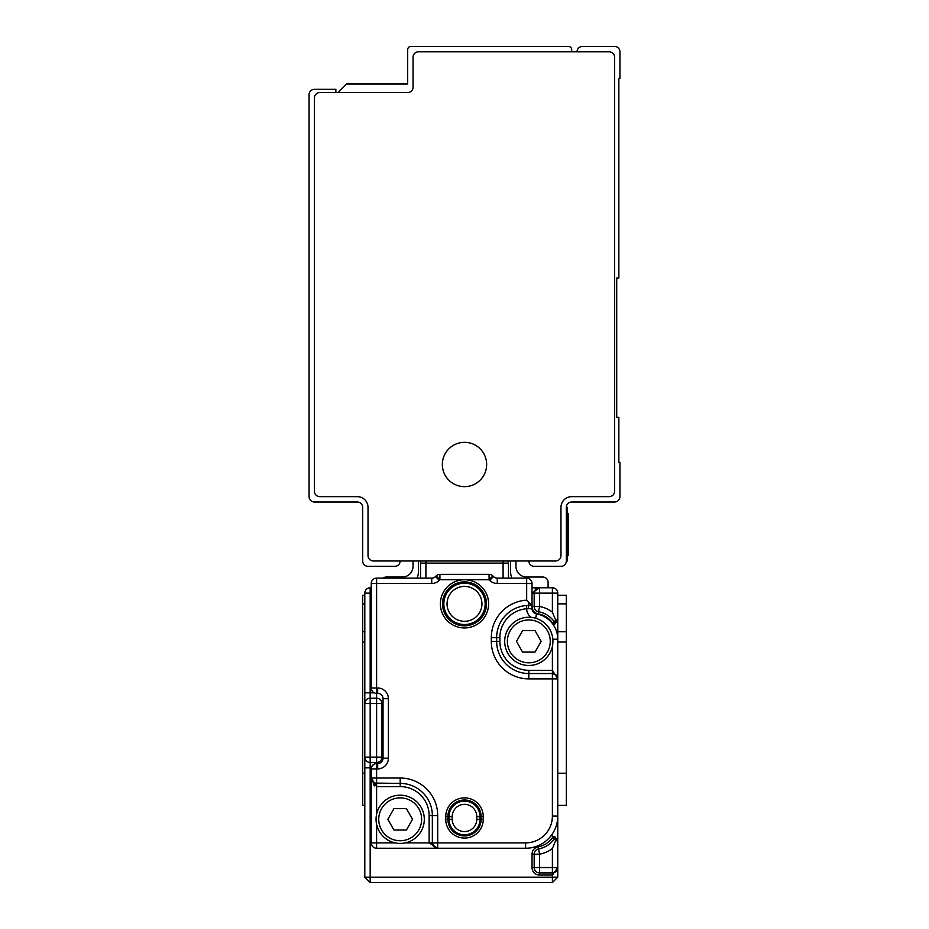 <?xml version="1.0" encoding="UTF-8"?>
<svg xmlns="http://www.w3.org/2000/svg" width="929" height="929" viewBox="0 0 929 929"><rect width="100%" height="100%" fill="white"/><g stroke="black" fill="none" stroke-linecap="round" stroke-linejoin="round"><path stroke-width="1.39" d="M577.048 51.815A5.365 5.365 0 0 1 582.413 46.45L614.568 46.45A5.365 5.365 0 0 1 619.933 51.815L619.933 78.605L618.853 78.605L618.853 277.98L616.717 277.98L616.717 417.33L618.853 417.33L618.853 462.352L619.933 462.352L619.933 496.655A5.365 5.365 0 0 1 614.568 502.02L571.695 502.02A5.365 5.365 0 0 0 566.33 507.373L566.33 560.977L567.41 560.977L567.41 555.612L568.478 555.612L568.478 554.218L568.478 555.612M528.81 560.977A5.365 5.365 0 0 0 534.175 566.33L560.977 566.33A5.365 5.365 0 0 0 566.33 560.977M609.215 51.815L418.41 51.815A5.365 5.365 0 0 0 413.045 57.168L413.045 87.187A5.365 5.365 0 0 1 407.692 92.54L319.785 92.54A5.365 5.365 0 0 0 314.432 97.905L314.432 491.302A5.365 5.365 0 0 0 319.785 496.655L357.305 496.655A10.718 10.718 0 0 1 368.023 507.373L368.023 555.612A5.365 5.365 0 0 0 373.388 560.977L555.612 560.977A5.365 5.365 0 0 0 560.977 555.612L560.977 507.373A10.718 10.718 0 0 1 571.695 496.655L609.215 496.655A5.365 5.365 0 0 0 614.568 491.302L614.568 57.168A5.365 5.365 0 0 0 609.215 51.815M338.017 92.54L346.587 83.97L407.692 83.97L407.692 49.667A3.217 3.217 0 0 1 410.908 46.45L568.478 46.45A3.217 3.217 0 0 1 571.695 49.667L571.695 51.815M475.125 445.061A22.157 22.157 0 0 0 445.061 453.875A22.157 22.157 0 0 0 453.875 483.939A22.157 22.157 0 0 0 483.939 475.125A22.157 22.157 0 0 0 475.125 445.061M400.19 560.977A5.365 5.365 0 0 1 394.825 566.33L368.023 566.33A5.365 5.365 0 0 1 362.67 560.977L362.67 507.373A5.365 5.365 0 0 0 357.305 502.02L314.432 502.02A5.365 5.365 0 0 1 309.067 496.655L309.067 94.688A5.365 5.365 0 0 1 314.432 89.323L335.868 89.323L335.868 92.54M566.33 507.373L567.41 507.373L567.41 555.612L566.33 555.612M567.41 513.807L568.478 513.807L568.478 554.218L567.41 554.218M364.807 877.185L370.172 882.55L552.395 882.55L557.76 877.185L557.76 867.547L552.395 875.048L552.395 877.185L557.76 877.185L552.395 882.55L552.395 877.185L364.807 877.185L364.807 593.132A5.365 5.365 0 0 1 370.172 587.767L370.172 593.132L364.807 593.132A5.365 5.365 0 0 1 370.172 587.767L371.24 587.767M538.53 587.86L532.027 587.767M534.674 590.879L534.175 593.132L532.027 593.132L539.54 587.767L552.395 587.767A5.365 5.365 0 0 1 557.76 593.132L539.54 593.132L539.54 606.474L534.175 606.474A5.365 5.365 0 0 0 538.576 611.746L538.193 613.86A22.505 22.505 0 0 1 552.395 622.79L554.137 621.536M535.778 589.3A5.365 5.365 0 0 0 535.162 588.777A5.365 5.365 0 0 1 535.778 589.3A5.365 5.365 0 0 0 535.162 588.777M536.033 589.079L534.674 590.856M418.41 560.977L418.41 571.695A16.083 16.083 0 0 1 417.063 578.128M413.045 560.977L413.045 566.33A10.718 10.718 0 0 1 402.327 577.048L386.255 577.048A5.365 5.365 0 0 0 383.038 578.128M420.547 578.128L420.547 563.113A5.365 5.365 0 0 1 421 560.977A5.365 5.365 0 0 0 420.547 563.113L508.453 563.113A5.365 5.365 0 0 0 508 560.977A5.365 5.365 0 0 1 508.453 563.113L508.453 578.128M510.59 560.977L510.59 571.695A16.083 16.083 0 0 0 511.937 578.128M515.955 560.977L515.955 566.33A10.718 10.718 0 0 0 526.673 577.048L542.745 577.048A5.365 5.365 0 0 1 548.11 582.413L548.11 587.767M378.742 693.464L376.605 693.359A5.365 5.365 0 0 1 371.24 687.994L377.673 687.994L377.673 693.359A5.365 5.365 0 0 1 383.038 698.713L383.038 758.203A5.365 5.365 0 0 1 377.673 763.568L378.742 763.464M557.76 619.933L557.76 593.132A5.365 5.365 0 0 0 552.395 587.767L552.395 612.165L555.612 619.933L557.76 619.933L555.612 622.07A2.148 2.148 0 0 0 557.76 619.933L554.694 624.218L555.612 622.07A2.148 2.148 0 0 0 557.76 619.933L557.76 619.933M534.175 867.547A5.365 5.365 0 0 0 539.54 872.9L539.54 867.547L532.027 867.547A7.502 7.502 0 0 0 539.54 875.048L552.395 875.048L552.395 867.547L539.54 867.547L539.54 854.192L538.576 848.92A5.365 5.365 0 0 0 534.175 854.192L534.175 867.547A5.365 5.365 0 0 0 539.54 872.9L552.395 872.9A5.365 5.365 0 0 0 557.76 867.547L557.76 619.98M539.54 587.767A5.365 5.365 0 0 0 534.175 593.132L539.54 593.132L539.54 587.767A5.365 5.365 0 0 0 534.175 593.132L534.175 606.474A5.365 5.365 0 0 0 538.576 611.746L538.576 611.746A24.653 24.653 0 0 1 554.508 622.07L555.612 619.933M534.175 593.132L534.175 606.474L532.027 606.474A7.502 7.502 0 0 0 538.193 613.86M371.24 593.132L370.172 593.132L370.172 692.825L364.807 692.825L364.807 703.543L370.172 703.543L370.172 757.135L381.958 757.135L381.958 703.543A5.365 5.365 0 0 0 376.605 698.178L370.172 698.178A5.365 5.365 0 0 0 364.807 703.543A5.365 5.365 0 0 1 370.172 698.178L370.172 692.825L374.271 692.825M383.038 757.135L381.958 757.135A5.365 5.365 0 0 1 376.605 762.5L370.172 762.5A5.365 5.365 0 0 1 364.807 757.135A5.365 5.365 0 0 0 370.172 762.5L370.172 757.135L364.807 757.135A5.365 5.365 0 0 0 370.172 762.5A5.365 5.365 0 0 1 364.807 757.135L364.807 767.853L371.356 767.853M372.529 765.438L374.236 764.114M381.958 757.135A5.365 5.365 0 0 1 376.605 762.5L376.605 763.568L377.673 763.568A5.365 5.365 0 0 0 383.038 758.203L388.392 758.203A10.718 10.718 0 0 1 377.673 768.922L377.673 763.568M554.137 839.142L552.395 837.877L553.08 836.46L552.395 837.877L552.395 833.87M557.76 595.28L566.33 595.28L566.33 603.85L557.76 603.85M557.76 631.72L566.33 631.72L566.33 805.373L557.76 805.373M532.027 867.547L532.027 854.192L534.175 854.192A5.365 5.365 0 0 1 538.576 848.92A24.653 24.653 0 0 0 554.508 838.597L553.08 836.46L554.694 836.46L557.76 840.745A2.148 2.148 0 0 0 555.612 838.597L557.76 840.745A2.148 2.148 0 0 0 555.612 838.597L555.716 838.608M554.485 622.07L553.08 624.218L552.395 623.51M552.395 872.9A5.365 5.365 0 0 0 557.76 867.547L552.395 867.547L552.395 848.514L555.612 840.745L557.76 840.745M528.369 605.464L532.027 605.453L532.027 583.482L497.27 583.482L497.27 578.128L526.673 578.128L526.673 600.157L532.027 605.453L532.038 608.774L528.009 608.681L528.81 605.453A32.155 32.155 0 0 0 496.655 637.619L496.655 641.37A32.155 32.155 0 0 0 528.81 673.525L552.395 673.525L556.425 675.348M371.24 583.482L371.24 687.994A5.365 5.365 0 0 0 376.605 693.359L376.605 583.482L371.24 583.482A5.365 5.365 0 0 1 376.605 578.128A5.365 5.365 0 0 0 371.24 583.482M431.73 578.128L376.605 578.128L376.605 583.482L431.73 583.482L431.73 578.128A5.365 5.365 0 0 0 435.515 576.549L436.131 575.945L435.515 576.549A5.365 5.365 0 0 1 431.73 578.128M364.807 595.28L362.67 595.28L362.67 603.85L364.807 603.85M362.67 603.85L362.67 805.373L364.807 805.373M566.33 631.72L566.33 603.85M554.694 836.46A2.148 0.917 -90 0 0 555.612 838.597L554.961 838.597L555.612 838.597M554.508 838.597L555.612 840.745M492.869 575.945L493.485 576.549L492.869 575.945A5.365 5.365 0 0 0 489.084 574.377L439.916 574.377A5.365 5.365 0 0 0 436.131 575.945A5.365 5.365 0 0 1 439.916 574.377L439.916 579.731L464.5 579.731A24.119 24.119 0 0 0 445.386 618.551A24.119 24.119 0 0 0 487.33 596.081A24.119 24.119 0 0 0 464.5 579.731L489.084 579.731L489.084 574.377A5.365 5.365 0 0 1 492.869 575.945L489.084 579.731L489.688 580.346A10.718 10.718 0 0 0 497.27 583.482M526.673 578.128A5.365 5.365 0 0 1 532.027 583.482A5.365 5.365 0 0 0 526.673 578.128M445.746 819.308A18.754 18.754 0 0 0 464.5 838.063A18.754 18.754 0 0 0 483.254 819.308L483.254 816.626A18.754 18.754 0 0 0 464.5 797.872A18.754 18.754 0 0 0 445.746 816.626L445.746 819.308L447.883 819.308A16.617 16.617 0 0 0 464.5 835.926A16.617 16.617 0 0 0 481.117 819.308L481.117 816.626A16.617 16.617 0 0 0 464.5 800.008A16.617 16.617 0 0 0 447.883 816.626L447.883 819.308L449.009 819.308A15.491 15.491 0 0 0 464.5 834.799A15.491 15.491 0 0 0 479.991 819.308L483.254 819.308M376.605 763.568L376.605 768.922L371.24 768.922A5.365 5.365 0 0 1 376.605 763.568A5.365 5.365 0 0 0 371.24 768.922L371.24 842.893A5.365 5.365 0 0 0 376.605 848.247L525.605 848.247A32.155 32.155 0 0 0 557.76 816.092L552.395 816.092L552.395 678.89L557.76 678.89L557.76 639.222L552.836 639.222M373.388 784.9L373.388 782.323M536.463 613.883A5.365 5.365 0 0 1 532.038 608.774A5.365 5.365 0 0 0 536.463 613.883A25.722 25.722 0 0 1 557.76 639.222A25.722 25.722 0 0 0 536.463 613.883L535.696 618.249M526.429 605.545L526.673 608.75L528.009 608.681M497.27 578.128A5.365 5.365 0 0 1 493.485 576.549A5.365 5.365 0 0 0 497.27 578.128M400.19 778.037A37.52 37.52 0 0 1 437.698 815.557L432.345 815.557L432.345 842.893L432.345 815.557A32.155 32.155 0 0 0 400.19 783.402L374.793 783.077L372.889 781.893L371.24 778.037L376.605 786.608L400.19 786.608L400.19 778.037L371.24 778.037A5.365 5.365 0 0 0 376.605 783.402L376.605 768.922L377.673 768.922M491.302 641.37L496.655 641.37L496.655 637.619L491.302 637.619L491.302 641.37A37.52 37.52 0 0 0 528.81 678.89L552.395 678.89L552.395 673.525A5.365 5.365 0 0 1 557.76 678.89L552.395 670.308L552.395 646.421M477.901 621.269A21.971 21.971 0 0 0 481.919 590.449A21.971 21.971 0 0 0 451.099 586.431A21.971 21.971 -127.6 0 0 447.081 617.251A21.971 21.971 -127.6 0 0 477.901 621.269M551.338 632.742L551.338 632.742A20.368 20.368 0 0 0 545.439 623.893M434.18 846.923L432.345 842.893A5.365 5.365 0 0 0 437.698 848.247L429.128 842.893L429.128 815.557A28.938 28.938 0 0 0 400.19 786.608M507.652 652.924A24.119 24.119 0 0 0 540.376 662.528A24.119 24.119 0 0 0 549.98 629.804A24.119 24.119 0 0 0 517.256 620.2A24.119 24.119 0 0 0 507.652 652.924M379.02 830.874A24.119 24.119 0 0 0 411.744 840.478A24.119 24.119 0 0 0 421.348 807.742A24.119 24.119 0 0 0 388.624 798.139A24.119 24.119 0 0 0 379.02 830.874M509.998 651.647A21.437 21.437 0 0 0 539.099 660.182A21.437 21.437 0 0 0 547.634 631.093A21.437 21.437 -28.6 0 0 518.533 622.558A21.437 21.437 -28.6 0 0 509.998 651.647M381.366 829.585A21.437 21.437 0 0 0 410.467 838.121A21.437 21.437 0 0 0 419.002 809.031A21.437 21.437 -28.6 0 0 389.901 800.496A21.437 21.437 -28.6 0 0 381.366 829.585M522.574 630.652L535.058 630.652L541.142 641.37L535.058 652.088L522.574 652.088L516.489 641.37L522.574 630.652M393.942 808.59L406.426 808.59L412.511 819.308L406.426 830.027L393.942 830.027L387.857 819.308L393.942 808.59M566.33 512.738L567.41 512.738M567.41 516.698L568.478 516.698M376.605 693.359L376.605 698.178A5.365 5.365 0 0 1 381.958 703.543L383.038 703.543M552.395 612.165A30.018 30.018 0 0 0 539.54 606.474L538.576 611.746M508 560.977A5.365 5.365 0 0 1 508.453 563.113M421 560.977A5.365 5.365 0 0 0 420.547 563.113M377.673 693.359A5.365 5.365 0 0 1 383.038 698.713L388.392 698.713A10.718 10.718 0 0 0 377.673 687.994M370.172 762.5L370.172 882.55M557.76 773.218L566.33 773.218M566.33 642.032L557.76 642.032M553.08 624.218L554.694 624.218M503.088 578.128L503.088 560.977M425.912 560.977L425.912 578.128M362.67 773.218L364.807 773.218M362.67 642.032L364.807 642.032M362.67 631.72L364.807 631.72M381.958 703.543L376.605 703.543L376.605 762.5M376.605 698.178L376.605 703.543L370.172 703.543L370.172 698.178M538.576 848.92L538.193 846.818A7.502 7.502 0 0 0 532.027 854.192M538.193 846.818A22.505 22.505 0 0 0 552.395 837.877M534.175 854.192L539.54 854.192A30.018 30.018 0 0 0 552.395 848.514M431.73 583.482A10.718 10.718 0 0 0 439.312 580.346L439.916 579.731L436.131 575.945M388.392 698.713L388.392 758.203M437.698 815.557L437.698 842.893L525.605 842.893A26.802 26.802 0 0 0 552.395 816.092M526.673 600.157A37.52 37.52 0 0 0 491.302 637.619M539.54 872.9L539.54 875.048M525.605 842.893L525.605 848.247A32.155 32.155 0 0 0 557.76 816.092M496.655 641.37L499.872 641.37L499.872 637.619A28.938 28.938 0 0 1 526.673 608.75A10.718 10.718 0 0 0 531.225 617.367M528.81 602.247L528.81 605.453M489.688 580.346L493.485 576.549M439.312 580.346L435.515 576.549M437.698 848.247L437.698 842.893L405.241 842.893M499.872 641.37A28.938 28.938 0 0 0 528.81 670.308L528.81 678.89M445.746 816.626L449.009 816.626L449.009 819.308L452.226 819.308A12.274 12.274 0 0 0 464.5 831.583A12.274 12.274 0 0 0 476.774 819.308L479.991 819.308L479.991 816.626L483.254 816.626M395.127 842.893L371.24 842.893A5.365 5.365 0 0 0 376.605 848.247L376.605 824.36M376.605 814.245L376.605 783.402A5.365 5.365 0 0 1 371.24 778.037L371.24 778.177M374.492 785.911L374.492 782.961M528.81 670.308L552.395 670.308L552.395 673.525A5.365 5.365 0 0 1 557.76 678.89M499.872 637.619L496.655 637.619M477.1 620.224A20.659 20.659 0 0 0 480.874 591.25A20.659 20.659 0 0 0 451.9 587.476A20.659 20.659 -127.6 0 0 448.126 616.45A20.659 20.659 -127.6 0 0 477.1 620.224M476.774 819.308L476.774 816.626L479.991 816.626A15.491 15.491 0 0 0 464.5 801.135A15.491 15.491 0 0 0 449.009 816.626L452.226 816.626L452.226 819.308M429.128 815.557L432.345 815.557M475.137 617.68A17.442 17.442 0 0 0 478.33 593.213A17.442 17.442 0 0 0 453.863 590.02A17.442 17.442 0 0 0 450.67 614.487A17.442 17.442 0 0 0 475.137 617.68M476.774 816.626A12.274 12.274 0 0 0 464.5 804.351A12.274 12.274 0 0 0 452.226 816.626M535.487 589.613L537.078 588.371M557.76 867.547L557.667 868.545M557.156 869.997L555.914 871.588M374.782 783.077L372.889 781.893M554.218 673.839L556.111 675.023M433.843 846.609L432.659 844.705"/></g></svg>
